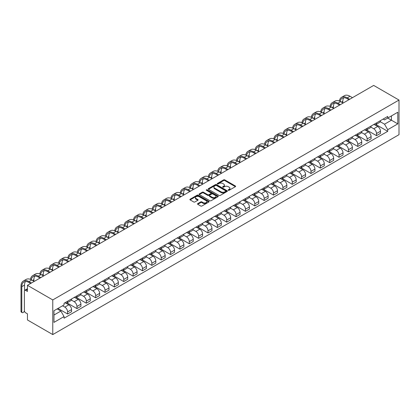 <?xml version="1.0" encoding="UTF-8"?>
<svg xmlns="http://www.w3.org/2000/svg" width="420" height="420" viewBox="0 0 420 420"><rect width="100%" height="100%" fill="white"/><g stroke="black" fill="none" stroke-linecap="round" stroke-linejoin="round"><path stroke-width="0.63" d="M228.302 190.297A0.583 0.336 0 0 0 229.126 190.297L235.384 186.685A0.835 0.483 0 0 0 235.631 186.344A0.835 0.483 0 0 0 235.384 186.002L224.784 179.886A0.835 0.483 0 0 0 223.608 179.886L217.35 183.498A0.583 0.336 0 0 0 218.174 183.971L218.983 183.503A2.667 1.538 0 0 1 222.752 183.503L223.634 184.018A2.667 1.538 0 0 1 224.416 185.105A2.667 1.538 0 0 1 223.634 186.191L222.826 186.659A0.583 0.336 0 0 0 223.65 187.136L224.459 186.669A2.667 1.538 0 0 1 228.228 186.669L229.115 187.178A2.667 1.538 0 0 1 229.892 188.265A2.667 1.538 0 0 1 229.115 189.352L228.302 189.824A0.583 0.336 0 0 0 228.302 190.297L228.302 189.824M197.752 203.621A0.835 0.483 0 0 0 197.505 203.957A0.835 0.483 0 0 0 197.752 204.298L200.723 206.015A0.835 0.483 0 0 0 201.905 206.015L208.85 202.004A0.835 0.483 0 0 0 209.097 201.663A0.835 0.483 0 0 0 208.85 201.322L198.251 195.206A0.835 0.483 0 0 0 197.075 195.206L190.124 199.216A0.835 0.483 0 0 0 189.877 199.558A0.835 0.483 0 0 0 190.124 199.894L193.715 201.968A0.835 0.483 0 0 0 194.891 201.968L197.867 200.251A0.835 0.483 0 0 0 198.114 199.915A0.835 0.483 0 0 0 197.867 199.573L196.088 198.544A2.226 1.286 0 0 1 195.431 197.636A2.226 1.286 0 0 1 196.807 196.445A2.226 1.286 0 0 1 199.238 196.723L206.215 200.755A2.226 1.286 0 0 1 206.871 201.663A2.226 1.286 0 0 1 205.496 202.855A2.226 1.286 0 0 1 203.065 202.571L201.905 201.899A0.835 0.483 0 0 0 200.723 201.899L197.752 203.621L197.752 204.298M52.773 299.933L27.452 285.317L373.679 85.423L399 100.044L52.773 299.933L52.773 334.577L399 134.684L399 100.044M219.041 195.442A0.835 0.483 0 0 0 220.222 195.442L227.167 191.431A0.835 0.483 0 0 0 227.414 191.09A0.835 0.483 0 0 0 227.167 190.748L216.568 184.627A0.835 0.483 0 0 0 215.392 184.627L208.441 188.638A0.835 0.483 0 0 0 208.194 188.979A0.835 0.483 0 0 0 208.441 189.32L219.041 195.442M206.64 190.423A0.583 0.336 0 0 1 207.233 190.507L218.001 196.723L211.06 200.728A0.835 0.483 0 0 1 209.885 200.728L199.28 194.607L202.256 192.901L202.256 192.213L199.28 193.93A0.835 0.483 0 0 0 199.038 194.266A0.835 0.483 0 0 0 199.28 194.607L199.28 193.93M202.256 192.901A0.835 0.483 0 0 1 203.432 192.901L203.432 192.213A0.835 0.483 0 0 0 202.256 192.213M203.432 192.213L207.732 194.691A0.835 0.483 0 0 0 208.913 194.691L210.882 193.552A0.835 0.483 0 0 0 211.129 193.216A0.835 0.483 0 0 0 210.882 192.875L206.409 190.291A0.583 0.336 0 0 1 207.233 189.814L218.012 196.035A0.835 0.483 0 0 1 218.253 196.376A0.835 0.483 0 0 1 218.012 196.718L218.012 196.035M27.452 285.317L27.452 291.449L25.589 290.372A1.696 0.982 -120 0 0 24.743 290.288A1.696 0.982 -120 0 0 24.392 291.065L24.392 310.674A1.696 0.982 -120 0 0 25.589 312.753L27.452 313.824L27.452 319.956L52.773 334.577M376.499 122.908A3.906 2.252 60 0 1 375.69 124.661L379.649 122.372A3.906 2.252 -120 0 0 380.457 120.619M370.876 127.108L373.737 128.762A3.906 2.252 60 0 1 376.499 133.544L380.457 131.255A3.906 2.252 -120 0 0 377.701 126.473L374.866 124.84M380.457 131.255L380.457 133.371L376.499 135.655L366.571 129.922M375.69 124.661A3.906 2.252 60 0 1 373.769 124.483M376.499 133.544L376.499 135.655M367.138 128.31A3.906 2.252 60 0 1 366.329 130.064L370.288 127.775A3.906 2.252 -120 0 0 371.096 126.026M357.21 135.329L367.138 141.062L371.096 138.773L371.096 136.657A3.906 2.252 -120 0 0 368.34 131.88L365.505 130.242M366.329 130.064A3.906 2.252 60 0 1 364.408 129.885M361.515 132.515L364.376 134.164A3.906 2.252 60 0 1 367.138 138.947L367.138 141.062M357.777 133.718A3.906 2.252 60 0 1 356.969 135.466L360.927 133.182A3.906 2.252 -120 0 0 361.736 131.429M347.849 140.732L357.777 146.465L361.736 144.175L361.736 142.065A3.906 2.252 -120 0 0 358.979 137.282L356.144 135.65M356.969 135.466A3.906 2.252 60 0 1 355.047 135.292M352.154 137.917L355.016 139.571A3.906 2.252 60 0 1 357.777 144.349L357.777 146.465M348.416 139.12A3.906 2.252 60 0 1 347.608 140.873L351.566 138.584A3.906 2.252 -120 0 0 352.375 136.831M338.489 146.139L348.416 151.867L352.375 149.583L352.375 147.467A3.906 2.252 -120 0 0 349.619 142.69L346.784 141.052M347.608 140.873A3.906 2.252 60 0 1 345.686 140.695M342.794 143.325L345.655 144.974A3.906 2.252 60 0 1 348.416 149.756L348.416 151.867M339.056 144.522A3.906 2.252 60 0 1 338.247 146.276L342.206 143.992A3.906 2.252 -120 0 0 343.014 142.238M329.128 151.541L339.056 157.274L343.014 154.985L343.014 152.875A3.906 2.252 -120 0 0 340.258 148.092L337.423 146.454M338.247 146.276A3.906 2.252 60 0 1 336.326 146.102M333.433 148.727L336.294 150.381A3.906 2.252 60 0 1 339.056 155.159L339.056 157.274M329.695 149.929A3.906 2.252 60 0 1 328.886 151.683L332.845 149.394A3.906 2.252 -120 0 0 333.653 147.641M319.767 156.944L329.695 162.677L333.653 160.393L333.653 158.277A3.906 2.252 -120 0 0 330.897 153.494L328.062 151.862M328.886 151.683A3.906 2.252 60 0 1 326.965 151.505M324.072 154.13L326.933 155.783A3.906 2.252 60 0 1 329.695 160.566L329.695 162.677M320.334 155.332A3.906 2.252 60 0 1 319.526 157.085L323.484 154.796A3.906 2.252 -120 0 0 324.293 153.048M310.406 162.351L320.334 168.084L324.293 165.795L324.293 163.679A3.906 2.252 -120 0 0 321.536 158.902L318.701 157.264M319.526 157.085A3.906 2.252 60 0 1 317.604 156.907M314.711 159.537L317.572 161.185A3.906 2.252 60 0 1 320.334 165.968L320.334 168.084M310.973 160.739A3.906 2.252 60 0 1 310.165 162.488L314.123 160.204A3.906 2.252 -120 0 0 314.932 158.45M301.046 167.753L310.973 173.486L314.932 171.197L314.932 169.087A3.906 2.252 -120 0 0 312.175 164.304L309.341 162.671M310.165 162.488A3.906 2.252 60 0 1 308.243 162.314M305.351 164.939L308.212 166.593A3.906 2.252 60 0 1 310.973 171.371L310.973 173.486M301.613 166.142A3.906 2.252 60 0 1 300.804 167.895L304.762 165.606A3.906 2.252 -120 0 0 305.571 163.853M291.685 173.161L301.613 178.889L305.571 176.605L305.571 174.489A3.906 2.252 -120 0 0 302.815 169.712L299.98 168.073M300.804 167.895A3.906 2.252 60 0 1 298.882 167.716M295.99 170.347L298.851 171.995A3.906 2.252 60 0 1 301.613 176.778L301.613 178.889M292.252 171.544A3.906 2.252 60 0 1 291.443 173.297L295.402 171.014A3.906 2.252 -120 0 0 296.21 169.26M282.324 178.563L292.252 184.296L296.21 182.007L296.21 179.897A3.906 2.252 -120 0 0 293.454 175.114L290.619 173.476M291.443 173.297A3.906 2.252 60 0 1 289.522 173.124M286.629 175.749L289.49 177.403A3.906 2.252 60 0 1 292.252 182.18L292.252 184.296M282.891 176.951A3.906 2.252 60 0 1 282.082 178.705L286.041 176.416A3.906 2.252 -120 0 0 286.85 174.662M272.963 183.965L282.891 189.698L286.85 187.415L286.85 185.299A3.906 2.252 -120 0 0 284.093 180.516L281.258 178.883M282.082 178.705A3.906 2.252 60 0 1 280.161 178.526M277.268 181.151L280.13 182.805A3.906 2.252 60 0 1 282.891 187.588L282.891 189.698M273.53 182.353A3.906 2.252 60 0 1 272.722 184.107L276.68 181.818A3.906 2.252 -120 0 0 277.489 180.07M263.603 189.373L273.53 195.106L277.489 192.817L277.489 190.706A3.906 2.252 -120 0 0 274.733 185.923L271.897 184.285M272.722 184.107A3.906 2.252 60 0 1 270.8 183.928M267.908 186.559L270.769 188.207A3.906 2.252 60 0 1 273.53 192.99L273.53 195.106M264.17 187.761A3.906 2.252 60 0 1 263.361 189.509L267.32 187.226A3.906 2.252 -120 0 0 268.128 185.472M254.242 194.775L264.17 200.508L268.128 198.219L268.128 196.109A3.906 2.252 -120 0 0 265.372 191.326L262.537 189.693M263.361 189.509A3.906 2.252 60 0 1 261.44 189.336M258.547 191.961L261.408 193.615A3.906 2.252 60 0 1 264.17 198.392L264.17 200.508M254.809 193.163A3.906 2.252 60 0 1 254 194.917L257.959 192.628A3.906 2.252 -120 0 0 258.767 190.874M244.881 200.183L254.809 205.91L258.767 203.627L258.767 201.511A3.906 2.252 -120 0 0 256.011 196.733L253.176 195.095M254 194.917A3.906 2.252 60 0 1 252.079 194.738M249.186 197.369L252.047 199.017A3.906 2.252 60 0 1 254.809 203.8L254.809 205.91M245.448 198.566A3.906 2.252 60 0 1 244.64 200.319L248.598 198.035A3.906 2.252 -120 0 0 249.407 196.282M235.52 205.585L245.448 211.318L249.407 209.029L249.407 206.918A3.906 2.252 -120 0 0 246.65 202.136L243.815 200.498M244.64 200.319A3.906 2.252 60 0 1 242.718 200.146M239.825 202.771L242.686 204.424A3.906 2.252 60 0 1 245.448 209.202L245.448 211.318M236.087 203.973A3.906 2.252 60 0 1 235.279 205.727L239.237 203.438A3.906 2.252 -120 0 0 240.046 201.684M226.16 210.987L236.087 216.72L240.046 214.436L240.046 212.321A3.906 2.252 -120 0 0 237.29 207.538L234.454 205.905M235.279 205.727A3.906 2.252 60 0 1 233.357 205.548M230.465 208.173L233.326 209.827A3.906 2.252 60 0 1 236.087 214.609L236.087 216.72M226.727 209.375A3.906 2.252 60 0 1 225.918 211.129L229.877 208.84A3.906 2.252 -120 0 0 230.685 207.091M216.799 216.395L226.727 222.128L230.685 219.839L230.685 217.728A3.906 2.252 -120 0 0 227.929 212.945L225.094 211.307M225.918 211.129A3.906 2.252 60 0 1 223.997 210.95M221.104 213.581L223.965 215.229A3.906 2.252 60 0 1 226.727 220.012L226.727 222.128M217.366 214.783A3.906 2.252 60 0 1 216.557 216.531L220.516 214.247A3.906 2.252 -120 0 0 221.324 212.494M207.438 221.797L217.366 227.53L221.324 225.241L221.324 223.13A3.906 2.252 -120 0 0 218.568 218.347L215.733 216.715M216.557 216.531A3.906 2.252 60 0 1 214.636 216.358M211.743 218.983L214.604 220.637A3.906 2.252 60 0 1 217.366 225.414L217.366 227.53M208.005 220.185A3.906 2.252 60 0 1 207.197 221.939L211.155 219.65A3.906 2.252 -120 0 0 211.964 217.901M198.077 227.204L208.005 232.932L211.964 230.648L211.964 228.533A3.906 2.252 -120 0 0 209.207 223.755L206.372 222.117M207.197 221.939A3.906 2.252 60 0 1 205.275 221.76M202.382 224.39L205.244 226.039A3.906 2.252 60 0 1 208.005 230.822L208.005 232.932M198.644 225.587A3.906 2.252 60 0 1 197.836 227.341L201.794 225.057A3.906 2.252 -120 0 0 202.603 223.303M188.716 232.607L198.644 238.34L202.603 236.05L202.603 233.94A3.906 2.252 -120 0 0 199.847 229.157L197.012 227.519M197.836 227.341A3.906 2.252 60 0 1 195.914 227.167M193.022 229.792L195.883 231.446A3.906 2.252 60 0 1 198.644 236.224L198.644 238.34M189.284 230.995A3.906 2.252 60 0 1 188.475 232.748L192.434 230.459A3.906 2.252 -120 0 0 193.242 228.706M179.356 238.009L189.284 243.742L193.242 241.458L193.242 239.342A3.906 2.252 -120 0 0 190.486 234.565L187.651 232.927M188.475 232.748A3.906 2.252 60 0 1 186.553 232.57M183.661 235.195L186.522 236.849A3.906 2.252 60 0 1 189.284 241.631L189.284 243.742M179.923 236.397A3.906 2.252 60 0 1 179.114 238.151L183.073 235.862A3.906 2.252 -120 0 0 183.881 234.113M169.995 243.416L179.923 249.149L183.881 246.86L183.881 244.75A3.906 2.252 -120 0 0 181.125 239.967L178.29 238.329M179.114 238.151A3.906 2.252 60 0 1 177.193 237.972M174.3 240.602L177.161 242.251A3.906 2.252 60 0 1 179.923 247.034L179.923 249.149M170.562 241.804A3.906 2.252 60 0 1 169.754 243.553L173.712 241.269A3.906 2.252 -120 0 0 174.521 239.516M160.634 248.819L170.562 254.552L174.521 252.263L174.521 250.152A3.906 2.252 -120 0 0 171.764 245.369L168.929 243.737M169.754 243.553A3.906 2.252 60 0 1 167.832 243.38M164.939 246.005L167.8 247.658A3.906 2.252 60 0 1 170.562 252.436L170.562 254.552M161.201 247.207A3.906 2.252 60 0 1 160.393 248.96L164.351 246.671A3.906 2.252 -120 0 0 165.16 244.923M151.274 254.226L161.201 259.954L165.16 257.67L165.16 255.554A3.906 2.252 -120 0 0 162.403 250.777L159.569 249.139M160.393 248.96A3.906 2.252 60 0 1 158.471 248.782M155.578 251.412L158.44 253.06A3.906 2.252 60 0 1 161.201 257.843L161.201 259.954M151.841 252.609A3.906 2.252 60 0 1 151.032 254.363L154.991 252.079A3.906 2.252 -120 0 0 155.799 250.325M141.913 259.628L151.841 265.361L155.799 263.072L155.799 260.962A3.906 2.252 -120 0 0 153.043 256.179L150.208 254.541M151.032 254.363A3.906 2.252 60 0 1 149.111 254.189M146.218 256.814L149.079 258.468A3.906 2.252 60 0 1 151.841 263.245L151.841 265.361M142.48 258.017A3.906 2.252 60 0 1 141.671 259.77L145.63 257.481A3.906 2.252 -120 0 0 146.438 255.728M132.552 265.031L142.48 270.764L146.438 268.48L146.438 266.364A3.906 2.252 -120 0 0 143.682 261.587L140.847 259.949M141.671 259.77A3.906 2.252 60 0 1 139.75 259.591M136.857 262.222L139.718 263.87A3.906 2.252 60 0 1 142.48 268.653L142.48 270.764M133.119 263.419A3.906 2.252 60 0 1 132.311 265.172L136.269 262.889A3.906 2.252 -120 0 0 137.078 261.135M123.191 270.438L133.119 276.171L137.078 273.882L137.078 271.772A3.906 2.252 -120 0 0 134.321 266.989L131.486 265.351M132.311 265.172A3.906 2.252 60 0 1 130.389 264.994M127.496 267.624L130.358 269.272A3.906 2.252 60 0 1 133.119 274.055L133.119 276.171M123.758 268.826A3.906 2.252 60 0 1 122.95 270.575L126.908 268.291A3.906 2.252 -120 0 0 127.717 266.537M113.831 275.84L123.758 281.573L127.717 279.29L127.717 277.174A3.906 2.252 -120 0 0 124.961 272.391L122.126 270.758M122.95 270.575A3.906 2.252 60 0 1 121.028 270.401M118.136 273.026L120.997 274.68A3.906 2.252 60 0 1 123.758 279.463L123.758 281.573M114.398 274.229A3.906 2.252 60 0 1 113.589 275.982L117.548 273.693A3.906 2.252 -120 0 0 118.356 271.945M104.47 281.248L114.398 286.976L118.356 284.692L118.356 282.576A3.906 2.252 -120 0 0 115.6 277.798L112.765 276.161M113.589 275.982A3.906 2.252 60 0 1 111.668 275.804M108.775 278.434L111.636 280.082A3.906 2.252 60 0 1 114.398 284.865L114.398 286.976M105.037 279.631A3.906 2.252 60 0 1 104.228 281.384L108.187 279.101A3.906 2.252 -120 0 0 108.995 277.347M95.109 286.65L105.037 292.383L108.995 290.094L108.995 287.983A3.906 2.252 -120 0 0 106.239 283.201L103.404 281.563M104.228 281.384A3.906 2.252 60 0 1 102.307 281.211M99.414 283.836L102.275 285.49A3.906 2.252 60 0 1 105.037 290.267L105.037 292.383M95.676 285.038A3.906 2.252 60 0 1 94.867 286.792L98.826 284.503A3.906 2.252 -120 0 0 99.635 282.749M85.748 292.052L95.676 297.785L99.635 295.502L99.635 293.386A3.906 2.252 -120 0 0 96.878 288.608L94.043 286.97M94.867 286.792A3.906 2.252 60 0 1 92.946 286.613M90.053 289.244L92.915 290.892A3.906 2.252 60 0 1 95.676 295.675L95.676 297.785M86.315 290.441A3.906 2.252 60 0 1 85.507 292.194L89.465 289.91A3.906 2.252 -120 0 0 90.274 288.157M76.388 297.46L86.315 303.193L90.274 300.904L90.274 298.793A3.906 2.252 -120 0 0 87.517 294.01L84.683 292.373M85.507 292.194A3.906 2.252 60 0 1 83.585 292.021M80.692 294.646L83.554 296.294A3.906 2.252 60 0 1 86.315 301.077L86.315 303.193M76.955 295.848A3.906 2.252 60 0 1 76.146 297.596L80.105 295.312A3.906 2.252 -120 0 0 80.913 293.559M67.027 302.862L76.955 308.595L80.913 306.311L80.913 304.195A3.906 2.252 -120 0 0 78.157 299.413L75.322 297.78M76.146 297.596A3.906 2.252 60 0 1 74.225 297.423M71.332 300.048L74.193 301.702A3.906 2.252 60 0 1 76.955 306.485L76.955 308.595M67.594 301.25A3.906 2.252 60 0 1 66.785 303.004L70.744 300.715A3.906 2.252 -120 0 0 71.552 298.967M57.965 308.438L67.594 313.997L71.552 311.714L71.552 309.598A3.906 2.252 -120 0 0 68.796 304.82L65.961 303.182M66.785 303.004A3.906 2.252 60 0 1 64.864 302.825M62.554 305.792L64.832 307.104A3.906 2.252 60 0 1 67.594 311.887L67.594 313.997M383.129 119.081L384.536 119.894L397.798 112.235L391.44 115.91L391.44 120.204L384.536 124.189L380.237 121.706M53.97 315.037L60.874 311.057L64.055 316.565L53.97 322.381L53.97 310.742L64.055 304.925L64.055 303.293L387.718 116.429L387.718 118.057L397.798 123.879L387.718 129.696L384.536 124.189M397.798 112.235L397.798 123.879M64.055 316.565L64.055 318.192L387.718 131.323L387.718 129.696M60.874 311.057L57.151 308.905M375.931 124.52L387.718 131.323M228.538 190.381L229.115 190.045A2.667 1.538 0 0 0 229.892 188.958L229.892 188.265M224.416 185.105L224.416 185.797A2.667 1.538 0 0 1 223.634 186.884L223.057 187.215M235.384 186.002L235.384 186.685L224.784 180.579A0.835 0.483 0 0 0 223.608 180.579L217.581 184.054M227.167 190.748L227.167 191.431L216.568 185.32A0.835 0.483 0 0 0 215.392 185.32L208.451 189.326L208.441 188.638M225.697 191.326A0.583 0.336 0 0 0 225.697 190.848L216.389 185.477A0.583 0.336 0 0 0 215.565 185.477L214.715 185.971A2.667 1.538 0 0 0 213.932 187.058A2.667 1.538 0 0 0 214.715 188.15L221.072 191.819A2.667 1.538 0 0 0 224.842 191.819L225.697 191.326L225.697 192.019A0.583 0.336 0 0 0 225.866 191.783L225.866 191.09M213.932 187.058L213.932 187.751A2.667 1.538 0 0 0 214.715 188.837L214.715 188.15M225.697 192.019L224.842 192.512A2.667 1.538 0 0 1 221.072 192.512L214.715 188.837M203.432 192.901L207.732 195.384A0.835 0.483 0 0 0 208.913 195.384L210.882 194.245A0.835 0.483 0 0 0 211.129 193.909L211.129 193.216M212.195 197.269A2.226 1.286 0 0 0 214.625 197.547A2.226 1.286 0 0 0 216.001 196.361A2.226 1.286 0 0 0 215.345 195.447L212.888 194.03A0.835 0.483 0 0 0 211.706 194.03L209.738 195.169A0.835 0.483 0 0 0 209.491 195.51A0.835 0.483 0 0 0 209.738 195.851L212.195 197.269L212.195 197.962A2.226 1.286 0 0 0 214.625 198.24A2.226 1.286 0 0 0 216.001 197.053L216.001 196.361M209.491 195.51L209.491 196.203A0.835 0.483 0 0 0 209.738 196.544L209.738 195.851M212.195 197.962L209.738 196.544M206.871 201.663L206.871 202.356A2.226 1.286 0 0 1 205.496 203.548A2.226 1.286 0 0 1 203.065 203.264L201.905 202.592A0.835 0.483 0 0 0 200.723 202.592L197.762 204.304M195.431 197.636L195.431 198.329A2.226 1.286 0 0 0 196.088 199.238L196.088 198.544M197.857 200.261L196.088 199.238M208.84 202.01L198.251 195.893A0.835 0.483 0 0 0 197.075 195.893L190.134 199.904L190.124 199.216M340.174 101.398A10.185 5.88 60 0 1 342.153 98.238A10.185 5.88 60 0 1 347.245 98.742L348.925 99.713M352.464 97.671L350.007 96.248A11.287 6.515 -120 0 0 344.363 95.692L341.602 97.283A11.287 6.515 -120 0 0 339.37 101.036M349.708 99.262L347.245 97.844A11.287 6.515 -120 0 0 341.602 97.283M339.266 104.942L339.266 105.289M342.804 102.9L342.804 101.304A10.185 5.88 60 0 1 343.723 97.771M330.813 106.801A10.185 5.88 60 0 1 332.792 103.64A10.185 5.88 60 0 1 337.885 104.15L339.565 105.115M343.103 103.073L340.646 101.651A11.287 6.515 -120 0 0 335.002 101.094L332.241 102.685A11.287 6.515 -120 0 0 330.01 106.439M340.347 104.664L337.885 103.246A11.287 6.515 -120 0 0 332.241 102.685M329.905 110.35L329.905 110.696M333.443 108.302L333.443 106.712A10.185 5.88 60 0 1 334.362 103.178M321.452 112.208A10.185 5.88 60 0 1 323.431 109.048A10.185 5.88 60 0 1 328.524 109.552L330.204 110.523M333.743 108.476L331.286 107.058A11.287 6.515 -120 0 0 325.642 106.496L322.88 108.092A11.287 6.515 -120 0 0 320.649 111.841M330.986 110.072L328.524 108.649A11.287 6.515 -120 0 0 322.88 108.092M320.544 115.752L320.544 116.099M324.082 113.71L324.082 112.114A10.185 5.88 60 0 1 325.001 108.581M312.092 117.611A10.185 5.88 60 0 1 314.071 114.45A10.185 5.88 60 0 1 319.163 114.954L320.843 115.925M324.382 113.883L321.925 112.46A11.287 6.515 -120 0 0 316.281 111.904L313.519 113.495A11.287 6.515 -120 0 0 311.288 117.248M321.625 115.474L319.163 114.056A11.287 6.515 -120 0 0 313.519 113.495M311.183 121.154L311.183 121.501M314.722 119.112L314.722 117.521A10.185 5.88 60 0 1 315.641 113.983M302.731 123.013A10.185 5.88 60 0 1 304.71 119.858A10.185 5.88 60 0 1 309.803 120.362L311.483 121.328M315.021 119.285L312.564 117.868A11.287 6.515 -120 0 0 306.92 117.306L304.159 118.902A11.287 6.515 -120 0 0 301.928 122.651M312.265 120.881L309.803 119.459A11.287 6.515 -120 0 0 304.159 118.902M301.822 126.562L301.822 126.908M305.361 124.52L305.361 122.924A10.185 5.88 60 0 1 306.28 119.39M293.37 128.42A10.185 5.88 60 0 1 295.349 125.26A10.185 5.88 60 0 1 300.442 125.764L302.122 126.735M305.66 124.693L303.203 123.27A11.287 6.515 -120 0 0 297.56 122.714L294.798 124.304A11.287 6.515 -120 0 0 292.567 128.058M302.904 126.284L300.442 124.866A11.287 6.515 -120 0 0 294.798 124.304M292.462 131.964L292.462 132.311M296 129.922L296 128.326A10.185 5.88 60 0 1 296.919 124.793M284.009 133.823A10.185 5.88 60 0 1 285.989 130.662A10.185 5.88 60 0 1 291.081 131.171L292.761 132.137M296.3 130.095L293.843 128.672A11.287 6.515 -120 0 0 288.199 128.116L285.437 129.707A11.287 6.515 -120 0 0 283.206 133.46M293.543 131.686L291.081 130.268A11.287 6.515 -120 0 0 285.437 129.707M283.101 137.372L283.101 137.718M286.639 135.324L286.639 133.733A10.185 5.88 60 0 1 287.558 130.2M274.649 139.23A10.185 5.88 60 0 1 276.628 136.07A10.185 5.88 60 0 1 281.72 136.573L283.4 137.545M286.939 135.497L284.482 134.08A11.287 6.515 -120 0 0 278.838 133.518L276.077 135.114A11.287 6.515 -120 0 0 273.845 138.863M284.183 137.093L281.72 135.671A11.287 6.515 -120 0 0 276.077 135.114M273.74 142.774L273.74 143.12M277.279 140.732L277.279 139.136A10.185 5.88 60 0 1 278.197 135.602M265.288 144.632A10.185 5.88 60 0 1 267.267 141.472A10.185 5.88 60 0 1 272.36 141.976L274.04 142.947M277.578 140.905L275.121 139.482A11.287 6.515 -120 0 0 269.477 138.925L266.716 140.516A11.287 6.515 -120 0 0 264.484 144.27M274.822 142.496L272.36 141.078A11.287 6.515 -120 0 0 266.716 140.516M264.38 148.181L264.38 148.523M267.918 146.134L267.918 144.543A10.185 5.88 60 0 1 268.837 141.005M255.927 150.034A10.185 5.88 60 0 1 257.906 146.879A10.185 5.88 60 0 1 262.999 147.383L264.679 148.349M268.217 146.307L265.76 144.89A11.287 6.515 -120 0 0 260.116 144.328L257.355 145.924A11.287 6.515 -120 0 0 255.124 149.672M265.461 147.903L262.999 146.48A11.287 6.515 -120 0 0 257.355 145.924M255.019 153.584L255.019 153.93M258.557 151.541L258.557 149.945A10.185 5.88 60 0 1 259.476 146.412M246.566 155.442A10.185 5.88 60 0 1 248.546 152.281A10.185 5.88 60 0 1 253.638 152.785L255.318 153.757M258.857 151.715L256.399 150.292A11.287 6.515 -120 0 0 250.756 149.735L247.994 151.326A11.287 6.515 -120 0 0 245.763 155.08M256.1 153.305L253.638 151.888A11.287 6.515 -120 0 0 247.994 151.326M245.658 158.986L245.658 159.332M249.197 156.944L249.197 155.347A10.185 5.88 60 0 1 250.115 151.814M237.206 160.844A10.185 5.88 60 0 1 239.185 157.684A10.185 5.88 60 0 1 244.277 158.193L245.957 159.159M249.496 157.117L247.039 155.694A11.287 6.515 -120 0 0 241.395 155.138L238.634 156.734A11.287 6.515 -120 0 0 236.402 160.482M246.74 158.713L244.277 157.29A11.287 6.515 -120 0 0 238.634 156.734M236.297 164.393L236.297 164.74M239.836 162.346L239.836 160.755A10.185 5.88 60 0 1 240.755 157.222M227.845 166.252A10.185 5.88 60 0 1 229.824 163.091A10.185 5.88 60 0 1 234.916 163.595L236.597 164.566M240.135 162.519L237.678 161.102A11.287 6.515 -120 0 0 232.034 160.54L229.273 162.136A11.287 6.515 -120 0 0 227.041 165.884M237.379 164.115L234.916 162.692A11.287 6.515 -120 0 0 229.273 162.136M226.936 169.796L226.936 170.142M230.475 167.753L230.475 166.157A10.185 5.88 60 0 1 231.394 162.624M218.484 171.654A10.185 5.88 60 0 1 220.463 168.494A10.185 5.88 60 0 1 225.556 168.998L227.236 169.969M230.774 167.927L228.317 166.504A11.287 6.515 -120 0 0 222.673 165.947L219.912 167.538A11.287 6.515 -120 0 0 217.681 171.292M228.018 169.517L225.556 168.1A11.287 6.515 -120 0 0 219.912 167.538M217.576 175.203L217.576 175.544M221.114 173.156L221.114 171.565A10.185 5.88 60 0 1 222.033 168.026M209.123 177.056A10.185 5.88 60 0 1 211.103 173.901A10.185 5.88 60 0 1 216.195 174.405L217.875 175.376M221.414 173.329L218.957 171.911A11.287 6.515 -120 0 0 213.313 171.35L210.551 172.946A11.287 6.515 -120 0 0 208.32 176.694M218.657 174.925L216.195 173.502A11.287 6.515 -120 0 0 210.551 172.946M208.215 180.605L208.215 180.952M211.754 178.563L211.754 176.967A10.185 5.88 60 0 1 212.672 173.434M199.763 182.464A10.185 5.88 60 0 1 201.742 179.303A10.185 5.88 60 0 1 206.834 179.807L208.514 180.779M212.053 178.736L209.596 177.314A11.287 6.515 -120 0 0 203.952 176.757L201.191 178.348A11.287 6.515 -120 0 0 198.959 182.102M209.297 180.327L206.834 178.909A11.287 6.515 -120 0 0 201.191 178.348M198.854 186.008L198.854 186.354M202.393 183.965L202.393 182.375A10.185 5.88 60 0 1 203.311 178.836M190.402 187.866A10.185 5.88 60 0 1 192.381 184.711A10.185 5.88 60 0 1 197.474 185.215L199.154 186.181M202.692 184.139L200.235 182.716A11.287 6.515 -120 0 0 194.591 182.159L191.83 183.755A11.287 6.515 -120 0 0 189.599 187.504M199.936 185.734L197.474 184.312A11.287 6.515 -120 0 0 191.83 183.755M189.494 191.415L189.494 191.762M193.032 189.368L193.032 187.777A10.185 5.88 60 0 1 193.951 184.244M181.041 193.274A10.185 5.88 60 0 1 183.02 190.113A10.185 5.88 60 0 1 188.113 190.617L189.793 191.588M193.331 189.541L190.874 188.123A11.287 6.515 -120 0 0 185.231 187.561L182.469 189.158A11.287 6.515 -120 0 0 180.238 192.906M190.575 191.137L188.113 189.714A11.287 6.515 -120 0 0 182.469 189.158M180.133 196.817L180.133 197.164M183.671 194.775L183.671 193.179A10.185 5.88 60 0 1 184.59 189.646M171.68 198.676A10.185 5.88 60 0 1 173.659 195.515A10.185 5.88 60 0 1 178.752 196.019L180.432 196.991M183.971 194.948L181.514 193.526A11.287 6.515 -120 0 0 175.87 192.969L173.108 194.56A11.287 6.515 -120 0 0 170.877 198.314M181.214 196.539L178.752 195.122A11.287 6.515 -120 0 0 173.108 194.56M170.772 202.225L170.772 202.571M174.31 200.177L174.31 198.587A10.185 5.88 60 0 1 175.229 195.048M162.32 204.083A10.185 5.88 60 0 1 164.299 200.923A10.185 5.88 60 0 1 169.391 201.427L171.071 202.398M174.61 200.351L172.153 198.933A11.287 6.515 -120 0 0 166.509 198.371L163.748 199.967A11.287 6.515 -120 0 0 161.516 203.716M171.853 201.947L169.391 200.524A11.287 6.515 -120 0 0 163.748 199.967M161.411 207.627L161.411 207.974M164.95 205.585L164.95 203.989A10.185 5.88 60 0 1 165.869 200.456M152.959 209.486A10.185 5.88 60 0 1 154.938 206.325A10.185 5.88 60 0 1 160.03 206.829L161.71 207.8M165.249 205.758L162.792 204.335A11.287 6.515 -120 0 0 157.148 203.779L154.387 205.37A11.287 6.515 -120 0 0 152.155 209.123M162.493 207.349L160.03 205.931A11.287 6.515 -120 0 0 154.387 205.37M152.05 213.029L152.05 213.376M155.589 210.987L155.589 209.396A10.185 5.88 60 0 1 156.508 205.858M143.598 214.888A10.185 5.88 60 0 1 145.577 211.733A10.185 5.88 60 0 1 150.67 212.237L152.35 213.203M155.888 211.16L153.431 209.738A11.287 6.515 -120 0 0 147.787 209.181L145.026 210.777A11.287 6.515 -120 0 0 142.795 214.526M153.132 212.756L150.67 211.334A11.287 6.515 -120 0 0 145.026 210.777M142.69 218.437L142.69 218.783M146.228 216.389L146.228 214.798A10.185 5.88 60 0 1 147.147 211.265M134.237 220.295A10.185 5.88 60 0 1 136.216 217.135A10.185 5.88 60 0 1 141.309 217.639L142.989 218.61M146.528 216.562L144.071 215.145A11.287 6.515 -120 0 0 138.427 214.583L135.665 216.179A11.287 6.515 -120 0 0 133.434 219.928M143.771 218.159L141.309 216.736A11.287 6.515 -120 0 0 135.665 216.179M133.329 223.839L133.329 224.185M136.868 221.797L136.868 220.201A10.185 5.88 60 0 1 137.786 216.667M124.877 225.697A10.185 5.88 60 0 1 126.856 222.537A10.185 5.88 60 0 1 131.948 223.041L133.628 224.012M137.167 221.97L134.71 220.547A11.287 6.515 -120 0 0 129.066 219.991L126.305 221.582A11.287 6.515 -120 0 0 124.073 225.335M134.41 223.561L131.948 222.143A11.287 6.515 -120 0 0 126.305 221.582M123.968 229.247L123.968 229.593M127.507 227.199L127.507 225.608A10.185 5.88 60 0 1 128.425 222.07M115.516 231.105A10.185 5.88 60 0 1 117.495 227.945A10.185 5.88 60 0 1 122.588 228.448L124.267 229.42M127.806 227.372L125.349 225.955A11.287 6.515 -120 0 0 119.705 225.393L116.944 226.989A11.287 6.515 -120 0 0 114.713 230.738M125.05 228.968L122.588 227.546A11.287 6.515 -120 0 0 116.944 226.989M114.608 234.649L114.608 234.995M118.146 232.607L118.146 231.011A10.185 5.88 60 0 1 119.065 227.477M106.155 236.507A10.185 5.88 60 0 1 108.134 233.347A10.185 5.88 60 0 1 113.227 233.851L114.907 234.822M118.445 232.78L115.988 231.357A11.287 6.515 -120 0 0 110.345 230.8L107.583 232.391A11.287 6.515 -120 0 0 105.352 236.145M115.689 234.371L113.227 232.953A11.287 6.515 -120 0 0 107.583 232.391M105.247 240.051L105.247 240.398M108.785 238.009L108.785 236.418A10.185 5.88 60 0 1 109.704 232.88M96.794 241.91A10.185 5.88 60 0 1 98.773 238.754A10.185 5.88 60 0 1 103.866 239.258L105.546 240.224M109.085 238.182L106.627 236.765A11.287 6.515 -120 0 0 100.984 236.203L98.222 237.799A11.287 6.515 -120 0 0 95.991 241.547M106.328 239.778L103.866 238.355A11.287 6.515 -120 0 0 98.222 237.799M95.886 245.459L95.886 245.805M99.424 243.411L99.424 241.82A10.185 5.88 60 0 1 100.343 238.287M87.433 247.317A10.185 5.88 60 0 1 89.413 244.157A10.185 5.88 60 0 1 94.505 244.661L96.185 245.632M99.724 243.584L97.267 242.167A11.287 6.515 -120 0 0 91.623 241.605L88.861 243.201A11.287 6.515 -120 0 0 86.63 246.95M96.968 245.18L94.505 243.758A11.287 6.515 -120 0 0 88.861 243.201M86.525 250.861L86.525 251.207M90.064 248.819L90.064 247.222A10.185 5.88 60 0 1 90.983 243.689M78.073 252.719A10.185 5.88 60 0 1 80.052 249.559A10.185 5.88 60 0 1 85.145 250.063L86.825 251.034M90.363 248.992L87.906 247.569A11.287 6.515 -120 0 0 82.262 247.013L79.501 248.603A11.287 6.515 -120 0 0 77.27 252.357M87.607 250.583L85.145 249.165A11.287 6.515 -120 0 0 79.501 248.603M77.165 256.268L77.165 256.615M80.703 254.221L80.703 252.63A10.185 5.88 60 0 1 81.622 249.091M68.712 258.127A10.185 5.88 60 0 1 70.691 254.966A10.185 5.88 60 0 1 75.784 255.47L77.464 256.442M81.002 254.394L78.545 252.977A11.287 6.515 -120 0 0 72.902 252.415L70.14 254.011A11.287 6.515 -120 0 0 67.909 257.759M78.246 255.99L75.784 254.567A11.287 6.515 -120 0 0 70.14 254.011M67.804 261.671L67.804 262.017M71.342 259.628L71.342 258.032A10.185 5.88 60 0 1 72.261 254.499M59.351 263.529A10.185 5.88 60 0 1 61.331 260.368A10.185 5.88 60 0 1 66.423 260.873L68.103 261.844M71.642 259.802L69.184 258.379A11.287 6.515 -120 0 0 63.541 257.822L60.779 259.413A11.287 6.515 -120 0 0 58.548 263.167M68.885 261.392L66.423 259.975A11.287 6.515 -120 0 0 60.779 259.413M58.443 267.073L58.443 267.419M61.982 265.031L61.982 263.44A10.185 5.88 60 0 1 62.9 259.901M49.996 268.931A10.185 5.88 60 0 1 51.97 265.776A10.185 5.88 60 0 1 57.062 266.28L58.742 267.246M62.281 265.204L59.824 263.786A11.287 6.515 -120 0 0 54.18 263.225L51.419 264.821A11.287 6.515 -120 0 0 49.187 268.569M59.525 266.8L57.062 265.377A11.287 6.515 -120 0 0 51.419 264.821M49.082 272.48L49.082 272.827M52.621 270.433L52.621 268.842A10.185 5.88 60 0 1 53.54 265.309M40.635 274.339A10.185 5.88 60 0 1 42.609 271.178A10.185 5.88 60 0 1 47.702 271.682L49.382 272.654M52.92 270.606L50.463 269.189A11.287 6.515 -120 0 0 44.819 268.627L42.058 270.223A11.287 6.515 -120 0 0 39.827 273.977M50.164 272.202L47.702 270.779A11.287 6.515 -120 0 0 42.058 270.223M39.721 277.882L39.721 278.229M43.26 275.84L43.26 274.244A10.185 5.88 60 0 1 44.179 270.711M31.274 279.741A10.185 5.88 60 0 1 33.248 276.581A10.185 5.88 60 0 1 38.341 277.084L40.021 278.056M43.559 276.014L41.102 274.591A11.287 6.515 -120 0 0 35.459 274.034L32.697 275.625A11.287 6.515 -120 0 0 30.466 279.379M40.803 277.604L38.341 276.187A11.287 6.515 -120 0 0 32.697 275.625M30.361 283.29L30.361 283.637M33.899 281.243L33.899 279.652A10.185 5.88 60 0 1 34.818 276.119M22.186 312.622L21.404 312.175A1.953 1.129 -60 0 1 21 311.283L21.782 311.729A1.953 1.129 120 0 0 22.186 312.622A1.953 1.129 120 0 0 24.407 310.9M21.782 311.729L21.782 286.65A10.185 5.88 60 0 1 23.887 281.988A10.185 5.88 60 0 1 28.98 282.492L30.66 283.463M34.199 281.416L31.742 279.998A11.287 6.515 -120 0 0 26.098 279.437L23.336 281.032A11.287 6.515 -120 0 0 21 286.199L21 311.283M31.442 283.012L28.98 281.589A11.287 6.515 -120 0 0 23.336 281.032M24.539 290.483L24.539 285.054A10.185 5.88 60 0 1 25.457 281.521M76.955 306.485L80.913 304.195M86.315 301.077L90.274 298.793M95.676 295.675L99.635 293.386M105.037 290.267L108.995 287.983M114.398 284.865L118.356 282.576M123.758 279.463L127.717 277.174M133.119 274.055L137.078 271.772M142.48 268.653L146.438 266.364M151.841 263.245L155.799 260.962M161.201 257.843L165.16 255.554M170.562 252.436L174.521 250.152M179.923 247.034L183.881 244.75M189.284 241.631L193.242 239.342M198.644 236.224L202.603 233.94M208.005 230.822L211.964 228.533M217.366 225.414L221.324 223.13M226.727 220.012L230.685 217.728M236.087 214.609L240.046 212.321M245.448 209.202L249.407 206.918M254.809 203.8L258.767 201.511M264.17 198.392L268.128 196.109M273.53 192.99L277.489 190.706M282.891 187.588L286.85 185.299M292.252 182.18L296.21 179.897M301.613 176.778L305.571 174.489M310.973 171.371L314.932 169.087M320.334 165.968L324.293 163.679M329.695 160.566L333.653 158.277M339.056 155.159L343.014 152.875M348.416 149.756L352.375 147.467M357.777 144.349L361.736 142.065M367.138 138.947L371.096 136.657M67.594 311.887L71.552 309.598M64.832 307.104L68.796 304.82M74.193 301.702L78.157 299.413M83.554 296.294L87.517 294.01M92.915 290.892L96.878 288.608M102.275 285.49L106.239 283.201M111.636 280.082L115.6 277.798M120.997 274.68L124.961 272.391M130.358 269.272L134.321 266.989M139.718 263.87L143.682 261.587M149.079 258.468L153.043 256.179M158.44 253.06L162.403 250.777M167.8 247.658L171.764 245.369M177.161 242.251L181.125 239.967M186.522 236.849L190.486 234.565M195.883 231.446L199.847 229.157M205.244 226.039L209.207 223.755M214.604 220.637L218.568 218.347M223.965 215.229L227.929 212.945M233.326 209.827L237.29 207.538M242.686 204.424L246.65 202.136M252.047 199.017L256.011 196.733M261.408 193.615L265.372 191.326M270.769 188.207L274.733 185.923M280.13 182.805L284.093 180.516M289.49 177.403L293.454 175.114M298.851 171.995L302.815 169.712M308.212 166.593L312.175 164.304M317.572 161.185L321.536 158.902M326.933 155.783L330.897 153.494M336.294 150.381L340.258 148.092M345.655 144.974L349.619 142.69M355.016 139.571L358.979 137.282M364.376 134.164L368.34 131.88M373.737 128.762L377.701 126.473M27.452 289.301L25.589 290.372M229.115 190.045L229.115 189.352M222.826 187.136L222.826 186.659M223.634 186.884L223.634 186.191M217.35 183.971L217.35 183.498M223.608 180.579L223.608 179.886M224.784 180.579L224.784 179.886M215.392 185.32L215.392 184.627M216.568 185.32L216.568 184.627M221.072 192.512L221.072 191.819M224.842 192.512L224.842 191.819M207.732 195.384L207.732 194.691M208.913 195.384L208.913 194.691M210.882 194.245L210.882 193.552M207.233 190.507L207.233 189.814M200.723 202.592L200.723 201.899M201.905 202.592L201.905 201.899M203.065 203.264L203.065 202.571M197.867 200.251L197.867 199.573M197.075 195.893L197.075 195.206M198.251 195.893L198.251 195.206M208.85 202.004L208.85 201.322M347.245 97.844L350.007 96.248M341.423 102.102L342.804 101.304M337.885 103.246L340.646 101.651M332.062 107.51L333.443 106.712M328.524 108.649L331.286 107.058M322.702 112.912L324.082 112.114M319.163 114.056L321.925 112.46M313.341 118.314L314.722 117.521M309.803 119.459L312.564 117.868M303.98 123.722L305.361 122.924M300.442 124.866L303.203 123.27M294.619 129.124L296 128.326M291.081 130.268L293.843 128.672M285.259 134.531L286.639 133.733M281.72 135.671L284.482 134.08M275.898 139.934L277.279 139.136M272.36 141.078L275.121 139.482M266.537 145.336L267.918 144.543M262.999 146.48L265.76 144.89M257.177 150.743L258.557 149.945M253.638 151.888L256.399 150.292M247.816 156.146L249.197 155.347M244.277 157.29L247.039 155.694M238.455 161.553L239.836 160.755M234.916 162.692L237.678 161.102M229.094 166.955L230.475 166.157M225.556 168.1L228.317 166.504M219.734 172.358L221.114 171.565M216.195 173.502L218.957 171.911M210.373 177.765L211.754 176.967M206.834 178.909L209.596 177.314M201.012 183.167L202.393 182.375M197.474 184.312L200.235 182.716M191.651 188.575L193.032 187.777M188.113 189.714L190.874 188.123M182.291 193.977L183.671 193.179M178.752 195.122L181.514 193.526M172.93 199.379L174.31 198.587M169.391 200.524L172.153 198.933M163.569 204.787L164.95 203.989M160.03 205.931L162.792 204.335M154.208 210.189L155.589 209.396M150.67 211.334L153.431 209.738M144.847 215.597L146.228 214.798M141.309 216.736L144.071 215.145M135.487 220.999L136.868 220.201M131.948 222.143L134.71 220.547M126.126 226.406L127.507 225.608M122.588 227.546L125.349 225.955M116.765 231.809L118.146 231.011M113.227 232.953L115.988 231.357M107.405 237.211L108.785 236.418M103.866 238.355L106.627 236.765M98.044 242.618L99.424 241.82M94.505 243.758L97.267 242.167M88.683 248.021L90.064 247.222M85.145 249.165L87.906 247.569M79.322 253.428L80.703 252.63M75.784 254.567L78.545 252.977M69.962 258.83L71.342 258.032M66.423 259.975L69.184 258.379M60.601 264.233L61.982 263.44M57.062 265.377L59.824 263.786M51.24 269.64L52.621 268.842M47.702 270.779L50.463 269.189M41.879 275.042L43.26 274.244M38.341 276.187L41.102 274.591M32.519 280.45L33.899 279.652M28.98 281.589L31.742 279.998M21.782 286.65L24.539 285.054M24.743 290.288L27.452 288.724"/></g></svg>
